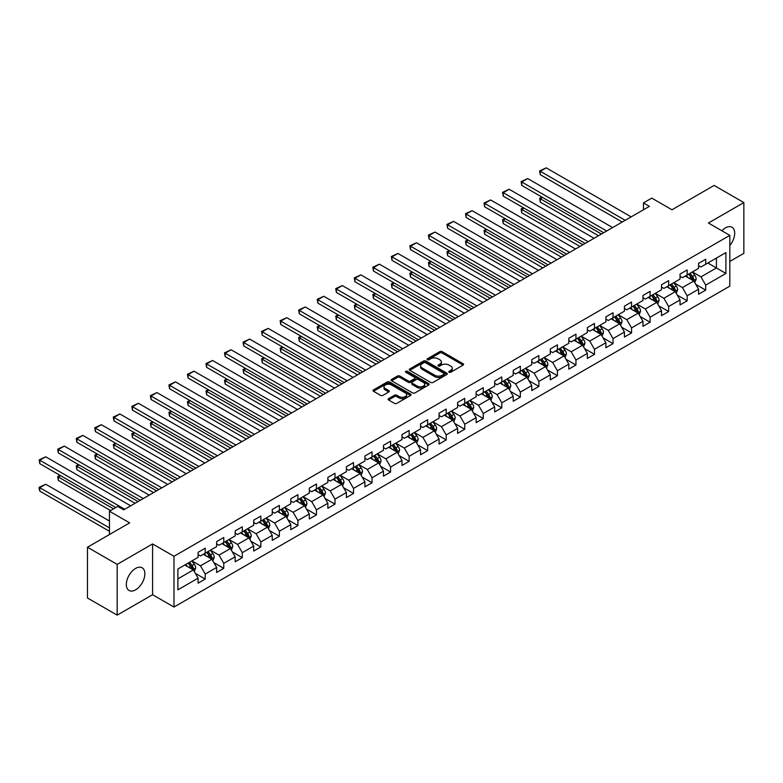 <?xml version="1.0" encoding="UTF-8"?>
<svg xmlns="http://www.w3.org/2000/svg" width="783" height="783" viewBox="0 0 783 783"><rect width="100%" height="100%" fill="white"/><g stroke="black" fill="none" stroke-linecap="round" stroke-linejoin="round"><path stroke-width="1.17" d="M449.09 372.248A1.155 0.666 0 0 0 450.714 372.248L463.105 365.093A1.654 0.949 0 0 0 463.595 364.418A1.654 0.949 0 0 0 463.105 363.752L442.121 351.626A1.654 0.949 0 0 0 439.782 351.626L427.391 358.78A1.155 0.666 0 0 0 429.025 359.72L430.63 358.8A5.275 3.044 0 0 1 438.089 358.8L439.84 359.808A5.275 3.044 0 0 1 441.387 361.961A5.275 3.044 0 0 1 439.84 364.115L438.235 365.044A1.155 0.666 0 0 0 439.87 365.984L441.475 365.064A5.275 3.044 0 0 1 448.943 365.064L450.685 366.072A5.275 3.044 0 0 1 452.231 368.225A5.275 3.044 0 0 1 450.685 370.379L449.09 371.308A1.155 0.666 0 0 0 449.09 372.248L449.09 371.308M135.596 589.834A13.105 7.566 120 0 0 144.16 578.285A13.105 7.566 120 0 0 142.154 567.783A13.105 7.566 120 0 0 135.596 568.429A13.105 7.566 120 0 0 127.032 579.978A13.105 7.566 120 0 0 129.048 590.48A13.105 7.566 120 0 0 135.596 589.834M729.825 245.48A13.105 7.566 120 0 0 731.988 227.246A13.105 7.566 120 0 0 725.43 227.892A13.105 7.566 120 0 0 721.867 230.77M388.583 398.625A1.654 0.949 0 0 0 388.104 399.301A1.654 0.949 0 0 0 388.583 399.976L394.475 403.372A1.654 0.949 0 0 0 396.805 403.372L410.566 395.435A1.654 0.949 0 0 0 411.046 394.759A1.654 0.949 0 0 0 410.566 394.084L389.572 381.967A1.654 0.949 0 0 0 387.242 381.967L373.481 389.905A1.654 0.949 0 0 0 372.992 390.58A1.654 0.949 0 0 0 373.481 391.255L380.597 395.366A1.654 0.949 0 0 0 382.926 395.366L388.818 391.96A1.654 0.949 0 0 0 389.298 391.285A1.654 0.949 0 0 0 388.818 390.619L385.285 388.583A4.414 2.545 0 0 1 383.993 386.773A4.414 2.545 0 0 1 386.714 384.424A4.414 2.545 0 0 1 391.529 384.972L405.349 392.958A4.414 2.545 0 0 1 406.641 394.759A4.414 2.545 0 0 1 403.92 397.108A4.414 2.545 0 0 1 399.105 396.56L396.805 395.229A1.654 0.949 0 0 0 394.475 395.229L388.583 398.625L388.583 399.976M729.825 261.434L743.85 253.34L743.85 202.582L714.145 185.424L671.961 209.785L651.759 198.119L643.45 202.924L649.391 206.35L123.714 509.841L117.773 506.415L109.454 511.221L109.454 534.544M117.176 564.386L117.176 615.144L152.587 594.708L152.587 543.94L117.176 564.386L87.471 547.229L129.655 522.878L109.454 511.221M152.587 543.94L173.983 556.282L729.825 235.37L729.825 286.138L173.983 607.05L173.983 556.282M743.85 202.582L708.439 223.018L729.825 235.37M430.748 382.437A1.654 0.949 0 0 0 433.077 382.437L446.839 374.489A1.654 0.949 0 0 0 447.318 373.814A1.654 0.949 0 0 0 446.839 373.139L425.844 361.022A1.654 0.949 0 0 0 423.515 361.022L409.754 368.969A1.654 0.949 0 0 0 409.264 369.645A1.654 0.949 0 0 0 409.754 370.31L430.748 382.437M406.191 372.502A1.155 0.666 0 0 1 407.356 372.659L407.356 371.289L428.702 383.611A1.654 0.949 0 0 1 429.182 384.287A1.654 0.949 0 0 1 428.702 384.962L414.941 392.909A1.654 0.949 0 0 1 412.612 392.909L391.617 380.783L391.617 379.442A1.654 0.949 0 0 0 391.128 380.107A1.654 0.949 0 0 0 391.617 380.783M391.617 379.442L397.5 376.036A1.654 0.949 0 0 1 399.839 376.036L408.354 380.949A1.654 0.949 0 0 0 410.684 380.949L414.589 378.698A1.654 0.949 0 0 0 415.078 378.023A1.654 0.949 0 0 0 414.589 377.347L405.731 372.228A1.155 0.666 0 0 1 407.356 371.289M117.176 615.144L87.471 597.997L87.471 547.229M195.31 573.332L205.224 579.068L205.224 574.056L216.637 567.469L216.637 572.481L223.762 568.36L223.762 563.349L235.174 556.772L235.174 561.773L242.299 557.662L242.299 552.651L253.712 546.064L253.712 551.075L260.837 546.955L260.837 541.953L272.239 535.366L272.239 540.368L279.374 536.257L279.374 531.246L290.777 524.659L290.777 529.67L297.912 525.55L297.912 520.548L309.314 513.961L309.314 518.972L316.449 514.852L316.449 509.841L327.852 503.263L327.852 508.265L334.987 504.154L334.987 499.143L346.389 492.556L346.389 497.567L353.515 493.447L353.515 488.445L364.927 481.858L364.927 486.86L372.052 482.749L372.052 477.738L383.464 471.151L383.464 476.162L390.59 472.041L390.59 467.04L402.002 460.453L402.002 465.464L409.127 461.344L409.127 456.332L420.53 449.745L420.53 454.757L427.665 450.646L427.665 445.635L439.067 439.048L439.067 444.059L446.202 439.938L446.202 434.927L457.605 428.35L457.605 433.351L464.74 429.241L464.74 424.229L476.142 417.642L476.142 422.654L483.268 418.533L483.268 413.532L494.68 406.945L494.68 411.946L501.805 407.835L501.805 402.824L513.217 396.237L513.217 401.248L520.343 397.128L520.343 392.126L531.755 385.539L531.755 390.551L538.88 386.43L538.88 381.419L550.292 374.832L550.292 379.843L557.418 375.732L557.418 370.721L568.82 364.134L568.82 369.145L575.955 365.025L575.955 360.023L587.358 353.436L587.358 358.438L594.493 354.327L594.493 349.316L605.895 342.729L605.895 347.74L613.03 343.62L613.03 338.618L624.433 332.031L624.433 337.033L631.558 332.922L631.558 327.911L642.97 321.324L642.97 326.335L650.096 322.224L650.096 317.213L661.508 310.626L661.508 315.637L668.633 311.517L668.633 306.505L680.045 299.928L680.045 304.93L687.171 300.819L687.171 295.808L698.583 289.221L698.583 294.232L705.708 290.111L705.708 285.11L725.91 273.443L725.91 252.586L716.406 258.077L716.406 267.952L725.91 273.443M205.224 579.068L198.099 583.178L198.099 578.167L177.898 589.834L177.898 568.977L198.099 557.32L198.099 552.309L205.224 548.188L205.224 553.199L216.637 546.612L216.637 541.611L223.762 537.49L223.762 542.502L235.174 535.915L235.174 530.903L242.299 526.793L242.299 531.794L253.712 525.207L253.712 520.206L260.837 516.085L260.837 521.096L272.239 514.509L272.239 509.498L279.374 505.387L279.374 510.389L290.777 503.812L290.777 498.8L297.912 494.68L297.912 499.691L309.314 493.104L309.314 488.093L316.449 483.982L316.449 488.993L327.852 482.406L327.852 477.395L334.987 473.284L334.987 478.286L346.389 471.699L346.389 466.697L353.515 462.577L353.515 467.588L364.927 461.001L364.927 455.99L372.052 451.879L372.052 456.881L383.464 450.294L383.464 445.292L390.59 441.172L390.59 446.183L402.002 439.596L402.002 434.585L409.127 430.474L409.127 435.485L420.53 428.898L420.53 423.887L427.665 419.766L427.665 424.778L439.067 418.191L439.067 413.189L446.202 409.069L446.202 414.08L457.605 407.493L457.605 402.482L464.74 398.371L464.74 403.372L476.142 396.785L476.142 391.784L483.268 387.663L483.268 392.674L494.68 386.088L494.68 381.076L501.805 376.966L501.805 381.967L513.217 375.39L513.217 370.379L520.343 366.258L520.343 371.269L531.755 364.682L531.755 359.671L538.88 355.56L538.88 360.571L550.292 353.985L550.292 348.973L557.418 344.853L557.418 349.864L568.82 343.277L568.82 338.276L575.955 334.155L575.955 339.166L587.358 332.579L587.358 327.568L594.493 323.457L594.493 328.459L605.895 321.872L605.895 316.87L613.03 312.75L613.03 317.761L624.433 311.174L624.433 306.163L631.558 302.052L631.558 307.053L642.97 300.476L642.97 295.465L650.096 291.345L650.096 296.356L661.508 289.769L661.508 284.767L668.633 280.647L668.633 285.658L680.045 279.071L680.045 274.06L687.171 269.949L687.171 274.95L698.583 268.363L698.583 263.362L705.708 259.242L705.708 264.253L725.91 252.586M203.326 554.295L211.88 559.238L200.477 565.825L191.923 560.882M198.099 554.57L200.477 555.94L205.224 553.199M200.477 565.825L205.224 574.056M211.88 559.238L216.637 567.469M221.863 543.598L230.417 548.54L219.015 555.118L210.461 550.185M216.637 543.872L219.015 545.242L223.762 542.502M219.015 555.118L223.762 563.349M230.417 548.54L235.174 556.772M240.401 532.89L248.955 537.833L237.552 544.42L228.988 539.477M235.174 533.164L237.552 534.544L242.299 531.794M237.552 544.42L242.299 552.651M248.955 537.833L253.712 546.064M258.938 522.192L267.492 527.135L256.08 533.722L247.526 528.779M253.712 522.467L256.08 523.837L260.837 521.096M256.08 533.722L260.837 541.953M267.492 527.135L272.239 535.366M277.476 511.495L286.03 516.428L274.618 523.015L266.063 518.072M272.239 511.769L274.618 513.139L279.374 510.389M274.618 523.015L279.374 531.246M286.03 516.428L290.777 524.659M296.003 500.787L304.567 505.73L293.155 512.317L284.601 507.374M290.777 501.061L293.155 502.432L297.912 499.691M293.155 512.317L297.912 520.548M304.567 505.73L309.314 513.961M314.541 490.089L323.095 495.022L311.693 501.609L303.138 496.676M309.314 490.364L311.693 491.734L316.449 488.993M311.693 501.609L316.449 509.841M323.095 495.022L327.852 503.263M333.078 479.382L341.633 484.325L330.23 490.912L321.676 485.969M327.852 479.656L330.23 481.036L334.987 478.286M330.23 490.912L334.987 499.143M341.633 484.325L346.389 492.556M351.616 468.684L360.17 473.627L348.768 480.204L340.214 475.271M346.389 468.958L348.768 470.329L353.515 467.588M348.768 480.204L353.515 488.445M360.17 473.627L364.927 481.858M370.153 457.986L378.708 462.919L367.305 469.506L358.751 464.564M364.927 458.261L367.305 459.631L372.052 456.881M367.305 469.506L372.052 477.738M378.708 462.919L383.464 471.151M388.691 447.279L397.245 452.222L385.843 458.809L377.279 453.866M383.464 447.553L385.843 448.923L390.59 446.183M385.843 458.809L390.59 467.04M397.245 452.222L402.002 460.453M407.229 436.581L415.783 441.514L404.371 448.101L395.816 443.168M402.002 436.855L404.371 438.226L409.127 435.485M404.371 448.101L409.127 456.332M415.783 441.514L420.53 449.745M425.766 425.874L434.32 430.816L422.908 437.403L414.354 432.461M420.53 426.148L422.908 427.518L427.665 424.778M422.908 437.403L427.665 445.635M434.32 430.816L439.067 439.048M444.294 415.176L452.858 420.109L441.446 426.696L432.891 421.763M439.067 415.45L441.446 416.82L446.202 414.08M441.446 426.696L446.202 434.927M452.858 420.109L457.605 428.35M462.831 404.468L471.386 409.411L459.983 415.998L451.429 411.055M457.605 404.742L459.983 406.123L464.74 403.372M459.983 415.998L464.74 424.229M471.386 409.411L476.142 417.642M481.369 393.771L489.923 398.713L478.521 405.3L469.966 400.358M476.142 394.045L478.521 395.415L483.268 392.674M478.521 405.3L483.268 413.532M489.923 398.713L494.68 406.945M499.906 383.073L508.461 388.006L497.058 394.593L488.504 389.65M494.68 383.347L497.058 384.717L501.805 381.967M497.058 394.593L501.805 402.824M508.461 388.006L513.217 396.237M518.444 372.365L526.998 377.308L515.596 383.895L507.041 378.952M513.217 372.639L515.596 374.01L520.343 371.269M515.596 383.895L520.343 392.126M526.998 377.308L531.755 385.539M536.981 361.668L545.536 366.601L534.133 373.188L525.569 368.255M531.755 361.942L534.133 363.312L538.88 360.571M534.133 373.188L538.88 381.419M545.536 366.601L550.292 374.832M555.519 350.96L564.073 355.903L552.661 362.49L544.107 357.547M550.292 351.234L552.661 352.614L557.418 349.864M552.661 362.49L557.418 370.721M564.073 355.903L568.82 364.134M574.056 340.262L582.611 345.205L571.199 351.782L562.644 346.849M568.82 340.536L571.199 341.907L575.955 339.166M571.199 351.782L575.955 360.023M582.611 345.205L587.358 353.436M592.584 329.555L601.148 334.498L589.736 341.085L581.182 336.142M587.358 329.839L589.736 331.209L594.493 328.459M589.736 341.085L594.493 349.316M601.148 334.498L605.895 342.729M611.122 318.857L619.676 323.8L608.274 330.387L599.719 325.444M605.895 319.131L608.274 320.501L613.03 317.761M608.274 330.387L613.03 338.618M619.676 323.8L624.433 332.031M629.659 308.159L638.214 313.092L626.811 319.679L618.257 314.746M624.433 308.433L626.811 309.804L631.558 307.053M626.811 319.679L631.558 327.911M638.214 313.092L642.97 321.324M648.197 297.452L656.751 302.395L645.349 308.982L636.794 304.039M642.97 297.726L645.349 299.096L650.096 296.356M645.349 308.982L650.096 317.213M656.751 302.395L661.508 310.626M666.734 286.754L675.289 291.687L663.886 298.274L655.332 293.341M661.508 287.028L663.886 288.398L668.633 285.658M663.886 298.274L668.633 306.505M675.289 291.687L680.045 299.928M685.272 276.047L693.826 280.989L682.424 287.576L673.86 282.634M680.045 276.321L682.424 277.701L687.171 274.95M682.424 287.576L687.171 295.808M693.826 280.989L698.583 289.221M707.842 263.019L716.406 267.952L700.951 276.879L692.397 271.936M698.583 265.623L700.951 266.993L705.708 264.253M700.951 276.879L705.708 285.11M152.587 594.708L173.983 607.05M643.45 202.924L643.45 209.785M177.898 578.862L193.342 569.936L184.788 565.003M193.342 569.936L198.099 578.167M695.784 284.386L705.708 290.111M677.246 295.083L687.171 300.819M658.718 305.791L668.633 311.517M640.181 316.489L650.096 322.224M621.643 327.196L631.558 332.922M603.106 337.894L613.03 343.62M584.568 348.601L594.493 354.327M566.031 359.299L575.955 365.025M547.493 369.997L557.418 375.732M528.956 380.704L538.88 386.43M510.428 391.402L520.343 397.128M491.89 402.11L501.805 407.835M473.353 412.807L483.268 418.533M454.815 423.505L464.74 429.241M436.278 434.213L446.202 439.938M417.74 444.91L427.665 450.646M399.203 455.618L409.127 461.344M380.665 466.316L390.59 472.041M362.137 477.023L372.052 482.749M343.6 487.721L353.515 493.447M325.062 498.419L334.987 504.154M306.525 509.126L316.449 514.852M287.987 519.824L297.912 525.55M269.45 530.531L279.374 536.257M250.912 541.229L260.837 546.955M232.375 551.927L242.299 557.662M213.847 562.634L223.762 568.36M449.55 372.414L450.685 371.749A5.275 3.044 0 0 0 452.231 369.596L452.231 368.225M441.387 361.961L441.387 363.332A5.275 3.044 0 0 1 439.84 365.495L438.695 366.15M463.086 365.103L442.121 352.996A1.654 0.949 0 0 0 439.782 352.996L427.851 359.886M446.819 374.499L425.844 362.392A1.654 0.949 0 0 0 423.515 362.392L409.773 370.33L409.754 368.969M443.922 374.284A1.155 0.666 0 0 0 443.922 373.344L425.492 362.705A1.155 0.666 0 0 0 423.867 362.705L422.174 363.684A5.275 3.044 0 0 0 420.628 365.837A5.275 3.044 0 0 0 422.174 367.99L434.771 375.263A5.275 3.044 0 0 0 442.229 375.263L443.922 374.284L443.922 375.654A1.155 0.666 0 0 0 444.264 375.184L444.264 373.814M420.628 365.837L420.628 367.207A5.275 3.044 0 0 0 422.174 369.361L422.174 367.99M443.922 375.654L442.229 376.633A5.275 3.044 0 0 1 434.771 376.633L422.174 369.361M391.637 380.792L397.5 377.406L397.5 376.036M415.078 378.023L415.078 379.393A1.654 0.949 0 0 1 414.589 380.068L410.684 382.329A1.654 0.949 0 0 1 408.354 382.329L399.839 377.406A1.654 0.949 0 0 0 397.5 377.406M407.356 372.659L428.683 384.972M417.182 386.058A4.414 2.545 0 0 0 421.998 386.606A4.414 2.545 0 0 0 424.719 384.247A4.414 2.545 0 0 0 423.427 382.447L418.553 379.638A1.654 0.949 0 0 0 416.223 379.638L412.318 381.898A1.654 0.949 0 0 0 411.838 382.564A1.654 0.949 0 0 0 412.318 383.239L417.182 386.058L417.182 387.428A4.414 2.545 0 0 0 421.998 387.976A4.414 2.545 0 0 0 424.719 385.627L424.719 384.247M411.838 382.564L411.838 383.944A1.654 0.949 0 0 0 412.318 384.61L412.318 383.239M417.182 387.428L412.318 384.61M406.641 394.759L406.641 396.129A4.414 2.545 0 0 1 403.92 398.478A4.414 2.545 0 0 1 399.105 397.93L396.805 396.599A1.654 0.949 0 0 0 394.475 396.599L388.603 399.986M383.993 386.773L383.993 388.153A4.414 2.545 0 0 0 385.285 389.954L385.285 388.583M388.789 391.98L385.285 389.954M410.546 395.444L389.572 383.337A1.654 0.949 0 0 0 387.242 383.337L373.501 391.265L373.481 389.905M694.766 282.614L696.175 279.051A4.453 2.574 -120 0 0 694.756 275.264L692.309 271.985M688.032 277.642L686.368 275.42M601.442 234.029L540.28 198.725L540.28 202.151L598.466 235.752M688.619 274.119L691.076 277.388A4.453 2.574 60 0 1 692.348 280.069L693.777 279.247A4.453 2.574 -120 0 0 692.495 276.565L690.048 273.296M688.932 273.933L691.653 277.574A2.271 1.312 60 0 1 692.064 278.259L693.777 279.247M542.541 197.424L540.28 198.725L539.634 198.344L541.885 197.042M540.28 202.151L539.634 198.344M625.206 220.307L540.28 171.281L540.28 174.717L622.231 222.029M631.147 216.881L546.221 167.856L540.28 171.281L539.634 170.909L546.221 167.856M540.28 174.717L539.634 170.909M676.228 293.322L677.638 289.759A4.453 2.574 -120 0 0 676.218 285.961L673.771 282.692M669.494 288.35L667.83 286.118M582.904 244.736L521.752 209.423L521.752 212.859L579.939 246.449M670.082 284.816L672.538 288.095A4.453 2.574 60 0 1 673.811 290.767L675.24 289.945A4.453 2.574 -120 0 0 673.967 287.273L671.511 283.994M670.395 284.64L673.116 288.271A2.271 1.312 60 0 1 673.527 288.956L675.24 289.945M524.003 208.121L521.752 209.423L521.096 209.051L523.347 207.74M521.752 212.859L521.096 209.051M657.691 304.019L659.11 300.457A4.453 2.574 -120 0 0 657.681 296.669L655.234 293.39M650.957 299.047L649.293 296.826M564.367 255.434L503.215 220.131L503.215 223.556L561.401 257.147M651.544 295.524L654.001 298.793A4.453 2.574 60 0 1 655.273 301.475L656.702 300.652A4.453 2.574 -120 0 0 655.43 297.971L652.973 294.692M651.857 295.338L654.578 298.969A2.271 1.312 60 0 1 654.989 299.664L656.702 300.652M505.466 218.819L503.215 220.131L502.559 219.749L504.82 218.447M503.215 223.556L502.559 219.749M606.668 231.014L521.752 181.989L521.752 185.414L603.703 232.727M612.609 227.579L527.693 178.553L521.752 181.989L521.096 181.607L527.693 178.553M521.752 185.414L521.096 181.607M588.131 241.712L503.215 192.687L503.215 196.112L585.165 243.435M594.072 238.286L509.156 189.251L503.215 192.687L502.559 192.305L509.156 189.251M503.215 196.112L502.559 192.305M639.153 314.717L640.572 311.164A4.453 2.574 -120 0 0 639.143 307.367L636.696 304.098M632.419 309.745L630.755 307.523M545.829 266.142L484.677 230.828L484.677 234.254L542.864 267.855M633.016 306.222L635.463 309.491A4.453 2.574 60 0 1 636.736 312.172L638.165 311.35A4.453 2.574 -120 0 0 636.892 308.668L634.436 305.399M633.32 306.045L636.041 309.676A2.271 1.312 60 0 1 636.452 310.362L638.165 311.35M486.928 229.527L484.677 230.828L484.021 230.447L486.282 229.145M484.677 234.254L484.021 230.447M620.616 325.425L622.035 321.862A4.453 2.574 -120 0 0 620.616 318.074L618.159 314.795M613.882 320.453L612.218 318.231M527.292 276.839L466.139 241.526L466.139 244.962L524.326 278.552M614.479 316.919L616.926 320.198A4.453 2.574 60 0 1 618.198 322.88L619.627 322.048A4.453 2.574 -120 0 0 618.355 319.376L615.898 316.097M614.782 316.743L617.503 320.374A2.271 1.312 60 0 1 617.914 321.069L619.627 322.048M468.4 240.224L466.139 241.526L465.484 241.154L467.745 239.852M466.139 244.962L465.484 241.154M602.088 336.122L603.497 332.56A4.453 2.574 -120 0 0 602.078 328.772L599.621 325.503M595.344 331.15L593.68 328.929M508.764 287.537L447.602 252.234L447.602 255.659L505.789 289.26M595.941 327.627L598.388 330.896A4.453 2.574 60 0 1 599.67 333.578L601.09 332.755A4.453 2.574 -120 0 0 599.817 330.074L597.36 326.805M596.255 327.451L598.966 331.082A2.271 1.312 60 0 1 599.386 331.767L601.09 332.755M449.863 250.932L447.602 252.234L446.946 251.852L449.207 250.55M447.602 255.659L446.946 251.852M569.593 252.42L484.677 203.384L484.677 206.82L566.628 254.132M575.534 248.984L490.618 199.959L484.677 203.384L484.021 203.012L490.618 199.959M484.677 206.82L484.021 203.012M551.056 263.117L466.139 214.092L466.139 217.517L548.09 264.83M556.997 259.692L472.08 210.656L466.139 214.092L465.484 213.71L472.08 210.656M466.139 217.517L465.484 213.71M532.528 273.825L447.602 224.79L447.602 228.225L529.553 275.538M538.469 270.389L453.543 221.364L447.602 224.79L446.946 224.418L453.543 221.364M447.602 228.225L446.946 224.418M513.991 284.523L429.064 235.497L429.064 238.923L511.015 286.235M519.932 281.097L435.005 232.062L429.064 235.497L428.409 235.115L435.005 232.062M429.064 238.923L428.409 235.115M495.453 295.22L410.527 246.195L410.527 249.62L492.478 296.943M501.394 291.795L416.468 242.769L410.527 246.195L409.871 245.813L416.468 242.769M410.527 249.62L409.871 245.813M476.916 305.928L391.989 256.893L391.989 260.328L473.94 307.641M482.857 302.492L397.93 253.467L391.989 256.893L391.343 256.521L397.93 253.467M391.989 260.328L391.343 256.521M458.378 316.626L373.462 267.6L373.462 271.026L455.412 318.338M464.319 313.2L379.403 264.165L373.462 267.6L372.806 267.218L379.403 264.165M373.462 271.026L372.806 267.218M439.84 327.333L354.924 278.298L354.924 281.733L436.875 329.046M445.781 323.898L360.865 274.872L354.924 278.298L354.268 277.926L360.865 274.872M354.924 281.733L354.268 277.926M421.303 338.031L336.387 289.005L336.387 292.431L418.337 339.744M427.244 334.605L342.328 285.57L336.387 289.005L335.731 288.624L342.328 285.57M336.387 292.431L335.731 288.624M402.765 348.729L317.849 299.703L317.849 303.138L399.8 350.451M408.706 345.303L323.79 296.277L317.849 299.703L317.193 299.331L323.79 296.277M317.849 303.138L317.193 299.331M384.238 359.436L299.312 310.411L299.312 313.836L381.262 361.149M390.179 356.001L305.253 306.975L299.312 310.411L298.656 310.029L305.253 306.975M299.312 313.836L298.656 310.029M365.7 370.134L280.774 321.108L280.774 324.534L362.725 371.856M371.641 366.708L286.715 317.673L280.774 321.108L280.118 320.727L286.715 317.673M280.774 324.534L280.118 320.727M347.163 380.841L262.236 331.806L262.236 335.241L344.187 382.554M353.104 377.406L268.178 328.38L262.236 331.806L261.581 331.434L268.178 328.38M262.236 335.241L261.581 331.434M328.625 391.539L243.699 342.514L243.699 345.939L325.65 393.252M334.566 388.114L249.64 339.078L243.699 342.514L243.053 342.132L249.64 339.078M243.699 345.939L243.053 342.132M310.088 402.247L225.171 353.211L225.171 356.647L307.122 403.959M316.029 398.811L231.112 349.786L225.171 353.211L224.515 352.839L231.112 349.786M225.171 356.647L224.515 352.839M291.55 412.944L206.634 363.919L206.634 367.344L288.584 414.657M297.491 409.519L212.575 360.483L206.634 363.919L205.978 363.537L212.575 360.483M206.634 367.344L205.978 363.537M273.013 423.642L188.096 374.617L188.096 378.042L270.047 425.365M278.954 420.217L194.037 371.191L188.096 374.617L187.44 374.235L194.037 371.191M188.096 378.042L187.44 374.235M254.475 434.35L169.559 385.314L169.559 388.75L251.509 436.062M260.426 430.914L175.5 381.889L169.559 385.314L168.903 384.942L175.5 381.889M169.559 388.75L168.903 384.942M235.947 445.047L151.021 396.022L151.021 399.447L232.972 446.76M241.888 441.622L156.962 392.586L151.021 396.022L150.365 395.64L156.962 392.586M151.021 399.447L150.365 395.64M583.55 346.83L584.96 343.267A4.453 2.574 -120 0 0 583.541 339.47L581.084 336.201M576.807 341.858L575.143 339.626M490.227 298.245L429.064 262.931L429.064 266.367L487.251 299.958M577.404 338.325L579.86 341.603A4.453 2.574 60 0 1 581.133 344.275L582.552 343.453A4.453 2.574 -120 0 0 581.28 340.781L578.833 337.502M577.717 338.148L580.438 341.779A2.271 1.312 60 0 1 580.849 342.465L582.552 343.453M431.325 261.63L429.064 262.931L428.409 262.559L430.67 261.258M429.064 266.367L428.409 262.559M565.013 357.528L566.422 353.965A4.453 2.574 -120 0 0 565.003 350.177L562.546 346.898M558.279 352.556L556.605 350.334M471.689 308.942L410.527 273.639L410.527 277.065L468.714 310.655M558.866 349.032L561.323 352.301A4.453 2.574 60 0 1 562.595 354.983L564.024 354.161A4.453 2.574 -120 0 0 562.742 351.479L560.295 348.21M559.179 348.846L561.9 352.477A2.271 1.312 60 0 1 562.311 353.172L564.024 354.161M412.788 272.327L410.527 273.639L409.871 273.257L412.132 271.955M410.527 277.065L409.871 273.257M546.475 368.235L547.885 364.672A4.453 2.574 -120 0 0 546.465 360.875L544.019 357.606M539.741 363.253L538.078 361.032M453.151 319.65L391.989 284.337L391.989 287.772L450.176 321.363M540.329 359.73L542.785 363.009A4.453 2.574 60 0 1 544.058 365.681L545.487 364.858A4.453 2.574 -120 0 0 544.205 362.177L541.758 358.908M540.642 359.554L543.363 363.185A2.271 1.312 60 0 1 543.774 363.87L545.487 364.858M394.25 283.035L391.989 284.337L391.343 283.965L393.595 282.653M391.989 287.772L391.343 283.965M527.938 378.933L529.347 375.37A4.453 2.574 -120 0 0 527.928 371.582L525.481 368.304M521.204 373.961L519.54 371.739M434.614 330.348L373.462 295.044L373.462 298.47L431.648 332.061M521.791 370.437L524.248 373.706A4.453 2.574 60 0 1 525.52 376.388L526.949 375.566A4.453 2.574 -120 0 0 525.677 372.884L523.22 369.605M522.104 370.251L524.825 373.882A2.271 1.312 60 0 1 525.236 374.577L526.949 375.566M375.713 293.733L373.462 295.044L372.806 294.662L375.057 293.361M373.462 298.47L372.806 294.662M509.4 389.631L510.819 386.078A4.453 2.574 -120 0 0 509.39 382.28L506.944 379.011M502.666 384.659L501.003 382.437M416.076 341.045L354.924 305.742L354.924 309.168L413.111 342.768M503.254 381.135L505.71 384.404A4.453 2.574 60 0 1 506.983 387.086L508.412 386.264A4.453 2.574 -120 0 0 507.139 383.582L504.683 380.313M503.567 380.959L506.288 384.59A2.271 1.312 60 0 1 506.699 385.275L508.412 386.264M357.175 304.44L354.924 305.742L354.268 305.36L356.529 304.058M354.924 309.168L354.268 305.36M490.863 400.338L492.282 396.775A4.453 2.574 -120 0 0 490.853 392.988L488.406 389.709M484.129 395.366L482.465 393.144M397.539 351.753L336.387 316.44L336.387 319.875L394.573 353.466M484.726 391.833L487.173 395.112A4.453 2.574 60 0 1 488.445 397.784L489.874 396.961A4.453 2.574 -120 0 0 488.602 394.289L486.145 391.011M485.029 391.657L487.75 395.288A2.271 1.312 60 0 1 488.161 395.983L489.874 396.961M338.638 315.138L336.387 316.44L335.731 316.068L337.992 314.766M336.387 319.875L335.731 316.068M472.325 411.036L473.744 407.473A4.453 2.574 -120 0 0 472.325 403.685L469.869 400.407M465.591 406.064L463.928 403.842M379.001 362.451L317.849 327.147L317.849 330.573L376.036 364.173M466.188 402.54L468.635 405.809A4.453 2.574 60 0 1 469.908 408.491L471.337 407.669A4.453 2.574 -120 0 0 470.064 404.987L467.608 401.718M466.492 402.354L469.213 405.995A2.271 1.312 60 0 1 469.624 406.68L471.337 407.669M320.11 325.845L317.849 327.147L317.193 326.765L319.454 325.464M317.849 330.573L317.193 326.765M453.797 421.743L455.207 418.181A4.453 2.574 -120 0 0 453.788 414.383L451.331 411.114M447.054 416.771L445.39 414.54M360.474 373.158L299.312 337.845L299.312 341.28L357.498 374.871M447.651 413.238L450.098 416.517A4.453 2.574 60 0 1 451.38 419.189L452.799 418.367A4.453 2.574 -120 0 0 451.527 415.695L449.08 412.416M447.964 413.062L450.685 416.693A2.271 1.312 60 0 1 451.096 417.378L452.799 418.367M301.572 336.543L299.312 337.845L298.656 337.473L300.917 336.161M299.312 341.28L298.656 337.473M435.26 432.441L436.669 428.878A4.453 2.574 -120 0 0 435.25 425.091L432.793 421.812M428.516 427.469L426.852 425.247M341.936 383.856L280.774 348.552L280.774 351.978L338.961 385.569M429.113 423.946L431.57 427.215A4.453 2.574 60 0 1 432.842 429.896L434.262 429.074A4.453 2.574 -120 0 0 432.989 426.392L430.542 423.114M429.427 423.76L432.147 427.391A2.271 1.312 60 0 1 432.559 428.086L434.262 429.074M283.035 347.241L280.774 348.552L280.118 348.171L282.379 346.869M280.774 351.978L280.118 348.171M416.722 443.139L418.132 439.586A4.453 2.574 -120 0 0 416.713 435.788L414.256 432.519M409.989 438.167L408.315 435.945M323.399 394.563L262.236 359.25L262.236 362.676L320.423 396.276M410.576 434.643L413.033 437.922A4.453 2.574 60 0 1 414.305 440.594L415.734 439.772A4.453 2.574 -120 0 0 414.452 437.09L412.005 433.821M410.889 434.467L413.61 438.098A2.271 1.312 60 0 1 414.021 438.783L415.734 439.772M264.497 357.948L262.236 359.25L261.581 358.868L263.842 357.567M262.236 362.676L261.581 358.868M398.185 453.846L399.594 450.284A4.453 2.574 -120 0 0 398.175 446.496L395.728 443.217M391.451 448.874L389.787 446.653M304.861 405.261L243.699 369.948L243.699 373.383L301.886 406.974M392.038 445.341L394.495 448.62A4.453 2.574 60 0 1 395.767 451.302L397.196 450.47A4.453 2.574 -120 0 0 395.914 447.798L393.467 444.519M392.352 445.165L395.072 448.796A2.271 1.312 60 0 1 395.484 449.491L397.196 450.47M245.96 368.646L243.699 369.948L243.053 369.576L245.304 368.274M243.699 373.383L243.053 369.576M379.647 464.544L381.057 460.981A4.453 2.574 -120 0 0 379.638 457.194L377.191 453.925M372.914 459.572L371.25 457.35M286.324 415.959L225.171 380.655L225.171 384.081L283.358 417.682M373.501 456.049L375.957 459.318A4.453 2.574 60 0 1 377.23 461.999L378.659 461.177A4.453 2.574 -120 0 0 377.386 458.495L374.93 455.226M373.814 455.872L376.535 459.504A2.271 1.312 60 0 1 376.946 460.189L378.659 461.177M227.422 379.354L225.171 380.655L224.515 380.274L226.767 378.972M225.171 384.081L224.515 380.274M361.11 475.252L362.529 471.689A4.453 2.574 -120 0 0 361.1 467.891L358.653 464.622M354.376 470.28L352.712 468.048M267.786 426.666L206.634 391.353L206.634 394.789L264.82 428.379M354.963 466.746L357.42 470.025A4.453 2.574 60 0 1 358.692 472.697L360.121 471.875A4.453 2.574 -120 0 0 358.849 469.203L356.392 465.924M355.276 466.57L357.997 470.201A2.271 1.312 60 0 1 358.408 470.886L360.121 471.875M208.885 390.051L206.634 391.353L205.978 390.981L208.239 389.68M206.634 394.789L205.978 390.981M342.572 485.949L343.991 482.387A4.453 2.574 -120 0 0 342.562 478.599L340.116 475.32M335.838 480.977L334.175 478.756M249.248 437.364L188.096 402.061L188.096 405.486L246.283 439.077M336.436 477.454L338.882 480.723A4.453 2.574 60 0 1 340.155 483.405L341.584 482.582A4.453 2.574 -120 0 0 340.311 479.901L337.855 476.632M336.739 477.268L339.46 480.899A2.271 1.312 60 0 1 339.871 481.594L341.584 482.582M190.347 400.759L188.096 402.061L187.44 401.679L189.701 400.377M188.096 405.486L187.44 401.679M324.035 496.657L325.454 493.094A4.453 2.574 -120 0 0 324.035 489.297L321.578 486.028M317.301 491.675L315.637 489.453M230.711 448.072L169.559 412.758L169.559 416.194L227.745 449.785M317.898 488.152L320.345 491.43A4.453 2.574 60 0 1 321.627 494.102L323.046 493.28A4.453 2.574 -120 0 0 321.774 490.598L319.317 487.329M318.201 487.975L320.922 491.607A2.271 1.312 60 0 1 321.333 492.292L323.046 493.28M171.82 411.457L169.559 412.758L168.903 412.387L171.164 411.075M169.559 416.194L168.903 412.387M305.507 507.355L306.916 503.792A4.453 2.574 -120 0 0 305.497 500.004L303.041 496.725M298.763 502.383L297.1 500.161M212.183 458.769L151.021 423.466L151.021 426.892L209.208 460.482M299.36 498.859L301.807 502.128A4.453 2.574 60 0 1 303.09 504.81L304.509 503.988A4.453 2.574 -120 0 0 303.236 501.306L300.789 498.027M299.674 498.673L302.395 502.304A2.271 1.312 60 0 1 302.806 502.999L304.509 503.988M153.282 422.154L151.021 423.466L150.365 423.084L152.626 421.783M151.021 426.892L150.365 423.084M286.969 518.052L288.379 514.5A4.453 2.574 -120 0 0 286.96 510.702L284.503 507.433M280.226 513.08L278.562 510.859M193.646 469.477L132.484 434.164L132.484 437.589L190.67 471.19M280.823 509.557L283.28 512.826A4.453 2.574 60 0 1 284.552 515.508L285.971 514.685A4.453 2.574 -120 0 0 284.699 512.004L282.252 508.735M281.136 509.381L283.857 513.012A2.271 1.312 60 0 1 284.268 513.697L285.971 514.685M134.745 432.862L132.484 434.164L131.828 433.782L134.089 432.48M132.484 437.589L131.828 433.782M268.432 528.76L269.841 525.197A4.453 2.574 -120 0 0 268.422 521.409L265.966 518.131M261.698 523.788L260.025 521.566M175.108 480.175L113.946 444.861L113.946 448.297L172.133 481.888M262.285 520.255L264.742 523.533A4.453 2.574 60 0 1 266.014 526.215L267.443 525.383A4.453 2.574 -120 0 0 266.161 522.711L263.714 519.432M262.599 520.078L265.32 523.71A2.271 1.312 60 0 1 265.731 524.404L267.443 525.383M116.207 443.56L113.946 444.861L113.29 444.49L115.551 443.188M113.946 448.297L113.29 444.49M217.41 455.755L132.484 406.72L132.484 410.155L214.434 457.468M223.351 452.32L138.425 403.294L132.484 406.72L131.828 406.348L138.425 403.294M132.484 410.155L131.828 406.348M198.872 466.453L113.946 417.427L113.946 420.853L195.897 468.165M204.813 463.027L119.887 413.992L113.946 417.427L113.29 417.045L119.887 413.992M113.946 420.853L113.29 417.045M249.894 539.458L251.304 535.895A4.453 2.574 -120 0 0 249.885 532.107L247.438 528.838M243.161 534.486L241.497 532.264M156.571 490.872L95.409 455.569L95.409 458.995L153.595 492.595M243.748 530.962L246.205 534.231A4.453 2.574 60 0 1 247.477 536.913L248.906 536.091A4.453 2.574 -120 0 0 247.624 533.409L245.177 530.14M244.061 530.776L246.782 534.417A2.271 1.312 60 0 1 247.193 535.102L248.906 536.091M97.669 454.267L95.409 455.569L94.763 455.187L97.014 453.886M95.409 458.995L94.763 455.187M180.335 477.16L95.409 428.125L95.409 431.56L177.359 478.873M186.276 473.725L101.35 424.699L95.409 428.125L94.763 427.753L101.35 424.699M95.409 431.56L94.763 427.753M231.357 550.165L232.766 546.603A4.453 2.574 -120 0 0 231.347 542.805L228.9 539.536M224.623 545.193L222.959 542.962M138.033 501.58L76.881 466.267L76.881 469.702L135.067 503.293M225.21 541.66L227.667 544.939A4.453 2.574 60 0 1 228.939 547.611L230.368 546.788A4.453 2.574 -120 0 0 229.096 544.116L226.639 540.838M225.524 541.484L228.244 545.115A2.271 1.312 60 0 1 228.656 545.8L230.368 546.788M79.132 464.965L76.881 466.267L76.225 465.895L78.476 464.583M76.881 469.702L76.225 465.895M161.797 487.858L76.881 438.832L76.881 442.258L158.832 489.571M167.738 484.423L82.822 435.397L76.881 438.832L76.225 438.451L82.822 435.397M76.881 442.258L76.225 438.451M212.819 560.863L214.239 557.3A4.453 2.574 -120 0 0 212.81 553.512L210.363 550.234M206.086 555.891L204.422 553.669M113.555 508.852L58.343 476.974L58.343 480.4L110.589 510.565M206.673 552.367L209.13 555.636A4.453 2.574 60 0 1 210.402 558.318L211.831 557.496A4.453 2.574 -120 0 0 210.558 554.814L208.102 551.545M206.986 552.181L209.707 555.813A2.271 1.312 60 0 1 210.118 556.507L211.831 557.496M60.594 475.663L58.343 476.974L57.688 476.593L59.948 475.291M58.343 480.4L57.688 476.593M143.26 498.556L58.343 449.53L58.343 452.956L140.294 500.278M149.201 495.13L64.284 446.104L58.343 449.53L57.688 449.148L64.284 446.104M58.343 452.956L57.688 449.148M194.282 571.561L195.701 568.008A4.453 2.574 -120 0 0 194.272 564.21L191.825 560.941M109.454 527.889L39.806 487.672L45.747 484.246L109.454 521.028M187.548 566.589L185.884 564.367M39.806 491.107L39.15 488.67L39.15 487.3L39.806 487.672L39.806 491.107L109.454 531.314M188.145 563.065L190.592 566.344A4.453 2.574 60 0 1 191.864 569.016L193.293 568.194A4.453 2.574 -120 0 0 192.021 565.512L189.564 562.243M188.449 562.889L191.169 566.52A2.271 1.312 60 0 1 191.581 567.205L193.293 568.194M39.15 487.3L45.747 484.246M124.722 509.263L39.806 460.228L39.806 463.663L115.815 507.55M130.663 505.828L45.747 456.802L39.806 460.228L39.15 459.856L45.747 456.802M39.806 463.663L39.15 459.856M450.685 371.749L450.685 370.379M438.235 365.984L438.235 365.044M439.84 365.495L439.84 364.115M427.391 359.72L427.391 358.78M439.782 352.996L439.782 351.626M442.121 352.996L442.121 351.626M463.105 365.093L463.105 363.752M423.515 362.392L423.515 361.022M425.844 362.392L425.844 361.022M446.839 374.489L446.839 373.139M434.771 376.633L434.771 375.263M442.229 376.633L442.229 375.263M399.839 377.406L399.839 376.036M408.354 382.329L408.354 380.949M410.684 382.329L410.684 380.949M414.589 380.068L414.589 378.698M428.702 384.962L428.702 383.611M394.475 396.599L394.475 395.229M396.805 396.599L396.805 395.229M399.105 397.93L399.105 396.56M388.818 391.96L388.818 390.619M387.242 383.337L387.242 381.967M389.572 383.337L389.572 381.967M410.566 395.435L410.566 394.084M693.386 280.735L696.146 279.139M692.495 276.565L694.756 275.264M689.334 278.396L691.076 277.388M674.848 291.442L677.608 289.847M673.967 287.273L676.218 285.961M670.796 289.093L672.538 288.095M656.311 302.14L659.08 300.545M655.43 297.971L657.681 296.669M652.259 299.801L654.001 298.793M637.773 312.838L640.543 311.243M636.892 308.668L639.143 307.367M633.721 310.499L635.463 309.491M619.245 323.545L622.005 321.95M618.355 319.376L620.616 318.074M615.184 321.206L616.926 320.198M600.708 334.243L603.468 332.648M599.817 330.074L602.078 328.772M596.646 331.904L598.388 330.896M582.17 344.951L584.93 343.355M581.28 340.781L583.541 339.47M578.118 342.602L579.86 341.603M563.633 355.648L566.393 354.053M562.742 351.479L565.003 350.177M559.581 353.309L561.323 352.301M545.095 366.346L547.855 364.761M544.205 362.177L546.465 360.875M541.043 364.007L542.785 363.009M526.558 377.054L529.318 375.458M525.677 372.884L527.928 371.582M522.506 374.714L524.248 373.706M508.02 387.751L510.79 386.156M507.139 383.582L509.39 382.28M503.968 385.412L505.71 384.404M489.483 398.459L492.253 396.864M488.602 394.289L490.853 392.988M485.431 396.12L487.173 395.112M470.955 409.157L473.715 407.561M470.064 404.987L472.325 403.685M466.893 406.817L468.635 405.809M452.417 419.864L455.177 418.269M451.527 415.695L453.788 414.383M448.356 417.515L450.098 416.517M433.88 430.562L436.64 428.967M432.989 426.392L435.25 425.091M429.828 428.223L431.57 427.215M415.342 441.26L418.102 439.664M414.452 437.09L416.713 435.788M411.29 438.92L413.033 437.922M396.805 451.967L399.565 450.372M395.914 447.798L398.175 446.496M392.753 449.628L394.495 448.62M378.267 462.665L381.027 461.07M377.386 458.495L379.638 457.194M374.215 460.326L375.957 459.318M359.73 473.372L362.5 471.777M358.849 469.203L361.1 467.891M355.678 471.023L357.42 470.025M341.192 484.07L343.962 482.475M340.311 479.901L342.562 478.599M337.14 481.731L338.882 480.723M322.665 494.768L325.425 493.182M321.774 490.598L324.035 489.297M318.603 492.429L320.345 491.43M304.127 505.475L306.887 503.88M303.236 501.306L305.497 500.004M300.065 503.136L301.807 502.128M285.589 516.173L288.35 514.578M284.699 512.004L286.96 510.702M281.537 513.834L283.28 512.826M267.052 526.881L269.812 525.285M266.161 522.711L268.422 521.409M263 524.541L264.742 523.533M248.514 537.578L251.274 535.983M247.624 533.409L249.885 532.107M244.462 535.239L246.205 534.231M229.977 548.286L232.737 546.691M229.096 544.116L231.347 542.805M225.925 545.937L227.667 544.939M211.439 558.984L214.209 557.388M210.558 554.814L212.81 553.512M207.387 556.644L209.13 555.636M192.902 569.681L195.672 568.086M192.021 565.512L194.272 564.21M188.85 567.342L190.592 566.344"/></g></svg>
